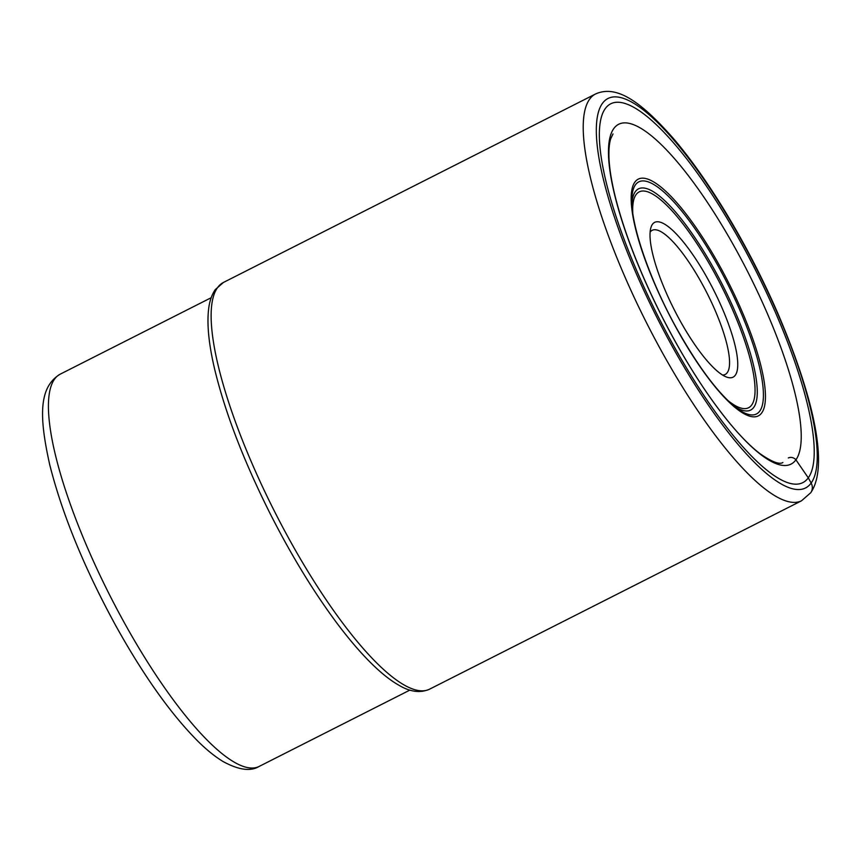 <?xml version="1.0" encoding="UTF-8"?>
<svg xmlns="http://www.w3.org/2000/svg" width="861" height="861" viewBox="0 0 861 861"><rect width="100%" height="100%" fill="white"/><g stroke="black" fill="none" stroke-linecap="round" stroke-linejoin="round"><path stroke-width="1.29" d="M788.321 457.944A6.414 6.145 35.4 0 1 795.908 459.817A190.572 48.356 63.1 0 0 736.23 250.045A190.572 48.356 63.1 0 0 613.796 128.558A190.572 48.356 63.1 0 0 673.474 338.33A190.572 48.356 63.1 0 0 795.908 459.817L808.285 477.844A212.43 53.909 -116.9 0 1 671.817 342.42A212.43 53.909 -116.9 0 1 605.283 108.583A212.43 53.909 -116.9 0 1 741.762 244.007A212.43 53.909 -116.9 0 1 808.285 477.844L811.148 483.043A9.579 9.18 35.4 0 1 810.685 492.783C829.455 465.995 812.967 395.457 777.655 312.941C761.619 276.22 743.355 241.155 722.853 207.77C706.386 181.068 690.102 158.209 674.002 139.191C640.24 100.662 616.196 84.658 595.511 94A227.993 57.859 63.1 0 0 589.591 99.241A227.993 57.859 63.1 0 0 653.854 336.963A227.993 57.859 63.1 0 0 801.537 500.79L810.685 492.772M708.162 279.653A86.767 22.02 -116.9 0 1 735.337 375.159A86.767 22.02 -116.9 0 1 726.555 377.053A86.767 22.02 -116.9 0 1 679.598 319.851A86.767 22.02 -116.9 0 1 650.894 227.659A86.767 22.02 -116.9 0 1 652.423 224.334A86.767 22.02 -116.9 0 1 708.162 279.653M650.13 232.126A80.783 20.503 -116.9 0 1 652.218 230.296A80.783 20.503 -116.9 0 1 702.016 283.656A80.783 20.503 -116.9 0 1 727.308 372.576A80.783 20.503 -116.9 0 1 725.22 374.438A80.783 20.503 -116.9 0 1 722.508 375.03M602.431 103.385A218.414 55.427 63.1 0 0 670.827 343.808A218.414 55.427 63.1 0 0 811.148 483.043A218.414 55.427 63.1 0 0 742.742 242.619A218.414 55.427 63.1 0 0 602.431 103.385M801.537 500.79L429.445 689.241A227.993 57.859 -116.9 0 1 281.762 525.414A227.993 57.859 -116.9 0 1 217.499 287.703A227.993 57.859 -116.9 0 1 223.419 282.462L595.511 94M60.335 374.104C38.53 387.073 39.057 416.885 49.755 464.854C62.186 513.995 83.926 567.119 114.976 624.236C143.044 674.938 170.747 713.995 198.095 741.418C206.855 750.06 215.228 756.797 223.214 761.608C238.669 770.003 250.616 771.628 259.053 766.484A219.91 55.804 -116.9 0 1 123.489 621.233A219.91 55.804 -116.9 0 1 123.446 621.158A219.91 55.804 -116.9 0 1 60.335 374.104L211.182 297.712M720.162 266.759A132.766 33.687 63.1 0 0 634.869 182.123A132.766 33.687 63.1 0 0 676.445 328.267A132.766 33.687 63.1 0 0 761.737 412.893A132.766 33.687 63.1 0 0 720.162 266.759M631.834 201.183A130.183 33.041 -116.9 0 1 719.053 267.696A130.183 33.041 -116.9 0 1 762.663 384.038A130.183 33.041 -116.9 0 1 736.629 408.092C718.537 393.972 698.486 367.303 676.466 328.084C650.356 281.181 631.522 226.701 631.834 201.183M734.153 406.155A124.059 31.48 63.1 0 0 756.302 379.669A124.059 31.48 63.1 0 0 714.996 270.666A124.059 31.48 63.1 0 0 631.931 204.326M727.653 400.311A121.067 30.727 63.1 0 0 754.57 381.714A121.067 30.727 63.1 0 0 713.812 271.71A121.067 30.727 63.1 0 0 632.792 213.022M429.445 689.241C420.2 693.223 410.04 691.9 398.966 685.281C391.411 680.997 383.328 674.787 374.729 666.64C362.395 654.963 349.405 639.927 335.747 621.567C312.769 590.485 290.943 554.592 270.268 513.866C243.534 460.613 224.936 412.128 214.475 368.411C208.782 344.056 206.834 324.274 208.62 309.077C209.524 301.264 211.741 294.774 215.272 289.608L223.419 282.462M782.897 462.497C779.453 464.832 771.811 461.894 759.983 453.672C751.244 447.031 741.493 437.302 730.752 424.495C706.515 395.199 683.107 358.262 660.527 313.673C639.077 270.591 623.913 231.34 615.055 195.921C611.181 179.971 609.136 166.56 608.91 155.69C608.813 148.404 609.427 142.722 610.761 138.664L613 133.939M259.053 766.484L409.911 690.081"/></g></svg>
